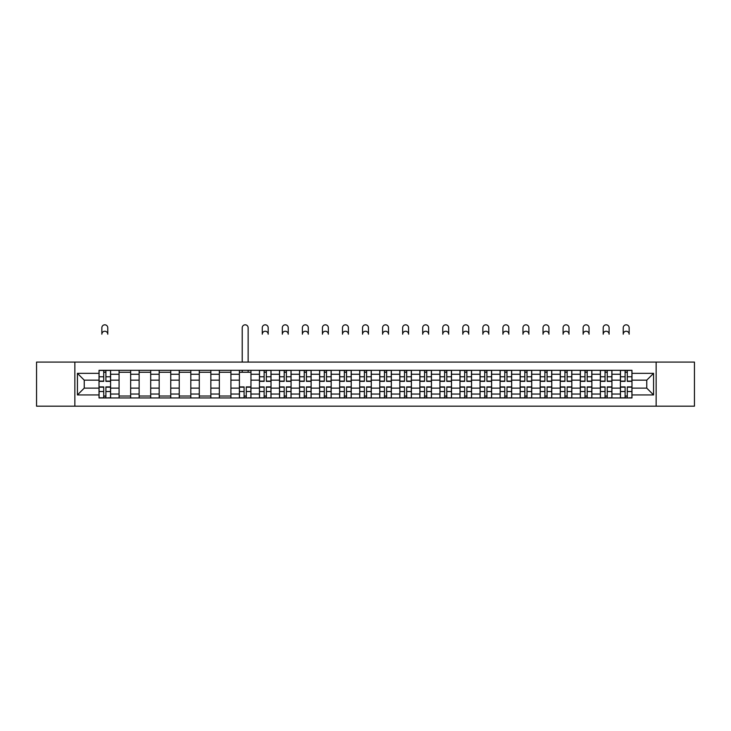 <?xml version="1.0" encoding="UTF-8"?>
<svg xmlns="http://www.w3.org/2000/svg" width="731" height="731" viewBox="0 0 731 731"><rect width="100%" height="100%" fill="white"/><g stroke="black" fill="none" stroke-linecap="round" stroke-linejoin="round"><path stroke-width="1.1" d="M656.146 406.189L694.45 406.189L694.45 362.092L36.55 362.092L36.55 406.189L656.146 406.189L656.146 362.092M119.08 397.956L119.08 374.245L110.591 374.245L110.591 397.956M110.591 374.245L110.591 370.325M119.08 374.245L119.08 370.325M130.648 370.325L130.648 397.956M139.128 397.956L139.128 370.325M150.696 370.325L150.696 397.956M159.184 397.956L159.184 370.325M170.752 370.325L170.752 397.956M179.232 397.956L179.232 370.325M190.809 370.325L190.809 397.956M199.289 397.956L199.289 370.325M210.857 370.325L210.857 397.956M219.346 397.956L219.346 370.325M230.914 370.325L230.914 397.956M239.393 397.956L239.393 370.325M250.961 370.325L250.961 397.956M259.45 397.956L259.45 370.325M271.018 370.325L271.018 397.956M279.507 397.956L279.507 370.325M291.075 370.325L291.075 397.956M299.555 397.956L299.555 370.325M311.123 370.325L311.123 397.956M319.611 397.956L319.611 370.325M331.18 370.325L331.18 397.956M339.659 397.956L339.659 370.325M351.227 370.325L351.227 397.956M359.716 397.956L359.716 370.325M371.284 370.325L371.284 397.956M379.773 397.956L379.773 370.325M391.341 370.325L391.341 397.956M399.82 397.956L399.82 370.325M411.389 370.325L411.389 397.956M419.877 397.956L419.877 370.325M431.445 370.325L431.445 397.956M439.925 397.956L439.925 370.325M451.493 370.325L451.493 397.956M459.982 397.956L459.982 370.325M471.55 370.325L471.55 397.956M480.039 397.956L480.039 370.325M491.607 370.325L491.607 397.956M500.086 397.956L500.086 370.325M511.654 370.325L511.654 397.956M520.143 397.956L520.143 370.325M531.711 370.325L531.711 397.956M540.191 397.956L540.191 370.325M551.768 370.325L551.768 397.956M560.248 397.956L560.248 370.325M571.816 370.325L571.816 397.956M580.304 397.956L580.304 370.325M591.872 370.325L591.872 397.956M600.352 397.956L600.352 370.325M611.92 370.325L611.92 397.956M620.409 397.956L620.409 370.325M620.409 388.124L611.92 388.124M600.352 388.124L591.872 388.124M580.304 388.124L571.816 388.124M560.248 388.124L551.768 388.124M540.191 388.124L531.711 388.124M520.143 388.124L511.654 388.124M500.086 388.124L491.607 388.124M480.039 388.124L471.55 388.124M459.982 388.124L451.493 388.124M439.925 388.124L431.445 388.124M419.877 388.124L411.389 388.124M399.82 388.124L391.341 388.124M379.773 388.124L371.284 388.124M359.716 388.124L351.227 388.124M339.659 388.124L331.18 388.124M319.611 388.124L311.123 388.124M299.555 388.124L291.075 388.124M279.507 388.124L271.018 388.124M259.45 388.124L250.961 388.124M239.393 388.124L230.914 388.124M219.346 388.124L210.857 388.124M199.289 388.124L190.809 388.124M179.232 388.124L170.752 388.124M159.184 388.124L150.696 388.124M139.128 388.124L130.648 388.124M119.08 388.124L110.591 388.124M620.409 380.157L611.92 380.157M600.352 380.157L591.872 380.157M580.304 380.157L571.816 380.157M560.248 380.157L551.768 380.157M540.191 380.157L531.711 380.157M520.143 380.157L511.654 380.157M500.086 380.157L491.607 380.157M480.039 380.157L471.55 380.157M459.982 380.157L451.493 380.157M439.925 380.157L431.445 380.157M419.877 380.157L411.389 380.157M399.82 380.157L391.341 380.157M379.773 380.157L371.284 380.157M359.716 380.157L351.227 380.157M339.659 380.157L331.18 380.157M319.611 380.157L311.123 380.157M299.555 380.157L291.075 380.157M279.507 380.157L271.018 380.157M259.45 380.157L250.961 380.157M239.393 380.157L230.914 380.157M219.346 380.157L210.857 380.157M199.289 380.157L190.809 380.157M179.232 380.157L170.752 380.157M159.184 380.157L150.696 380.157M139.128 380.157L130.648 380.157M119.08 380.157L110.591 380.157M84.239 388.124L99.023 388.124L99.023 380.157L84.239 380.157L84.239 388.124L77.431 394.941L77.431 373.34L99.023 373.34L99.023 380.157M631.977 380.157L631.977 388.124L646.761 388.124L646.761 380.157L631.977 380.157L631.977 370.325L99.023 370.325L99.023 373.34M631.977 373.34L653.569 373.34L653.569 394.941L631.977 394.941L631.977 388.124M99.023 388.124L99.023 397.956L631.977 397.956L631.977 394.941M99.023 394.941L77.431 394.941M74.854 406.189L74.854 362.092M105.904 396.028L103.72 396.028M103.72 372.253L105.904 372.253M130.648 396.028L119.08 396.028M119.08 372.253L130.648 372.253M150.696 396.028L139.128 396.028M139.128 372.253L150.696 372.253M170.752 396.028L159.184 396.028M159.184 372.253L170.752 372.253M190.809 396.028L179.232 396.028M179.232 372.253L190.809 372.253M210.857 396.028L199.289 396.028M199.289 372.253L210.857 372.253M230.914 396.028L219.346 396.028M219.346 372.253L230.914 372.253M246.274 396.028L244.09 396.028M239.393 372.253L250.961 372.253M266.331 396.028L264.138 396.028M264.138 372.253L266.331 372.253M286.378 396.028L284.195 396.028M284.195 372.253L286.378 372.253M306.435 396.028L304.251 396.028M304.251 372.253L306.435 372.253M326.483 396.028L324.299 396.028M324.299 372.253L326.483 372.253M346.54 396.028L344.356 396.028M344.356 372.253L346.54 372.253M366.596 396.028L364.404 396.028M364.404 372.253L366.596 372.253M386.644 396.028L384.46 396.028M384.46 372.253L386.644 372.253M406.701 396.028L404.517 396.028M404.517 372.253L406.701 372.253M426.749 396.028L424.565 396.028M424.565 372.253L426.749 372.253M446.805 396.028L444.622 396.028M444.622 372.253L446.805 372.253M466.862 396.028L464.669 396.028M464.669 372.253L466.862 372.253M486.91 396.028L484.726 396.028M484.726 372.253L486.91 372.253M506.967 396.028L504.783 396.028M504.783 372.253L506.967 372.253M527.014 396.028L524.831 396.028M524.831 372.253L527.014 372.253M547.071 396.028L544.887 396.028M544.887 372.253L547.071 372.253M567.128 396.028L564.935 396.028M564.935 372.253L567.128 372.253M587.176 396.028L584.992 396.028M584.992 372.253L587.176 372.253M607.233 396.028L605.049 396.028M605.049 372.253L607.233 372.253M627.28 396.028L625.096 396.028M625.096 372.253L627.28 372.253M77.431 373.34L84.239 380.157M646.761 388.124L653.569 394.941M646.761 380.157L653.569 373.34M107.768 334.195A2.961 2.961 0 0 0 104.807 331.244A2.961 2.961 0 0 0 101.856 334.195L101.856 327.771A2.961 2.961 0 0 1 104.807 324.811A2.961 2.961 0 0 1 107.768 327.771L107.768 334.195M105.904 381.372L105.904 370.453L110.527 370.453L110.527 381.372L105.904 381.372M103.72 372.125L105.904 372.125M103.72 370.453L99.087 370.453L99.087 381.372L103.72 381.372L103.72 370.453L105.904 370.453M103.72 386.9L103.72 397.828L99.087 397.828L99.087 386.9L103.72 386.9M105.904 396.156L103.72 396.156M107.768 397.828L110.527 397.828L110.527 386.9L105.904 386.9L105.904 397.828L101.856 397.828M268.195 334.195A2.961 2.961 0 0 0 265.234 331.244A2.961 2.961 0 0 0 262.274 334.195L262.274 327.771A2.961 2.961 0 0 1 265.234 324.811A2.961 2.961 0 0 1 268.195 327.771L268.195 334.195M266.331 381.372L266.331 370.453L270.954 370.453L270.954 381.372L266.331 381.372M264.138 372.125L266.331 372.125M264.138 370.453L259.514 370.453L259.514 381.372L264.138 381.372L264.138 370.453L266.331 370.453M288.242 334.195A2.961 2.961 0 0 0 285.291 331.244A2.961 2.961 0 0 0 282.33 334.195L282.33 327.771A2.961 2.961 0 0 1 285.291 324.811A2.961 2.961 0 0 1 288.242 327.771L288.242 334.195M286.378 381.372L286.378 370.453L291.011 370.453L291.011 381.372L286.378 381.372M284.195 372.125L286.378 372.125M284.195 370.453L279.571 370.453L279.571 381.372L284.195 381.372L284.195 370.453L286.378 370.453M308.299 334.195A2.961 2.961 0 0 0 305.339 331.244A2.961 2.961 0 0 0 302.387 334.195L302.387 327.771A2.961 2.961 0 0 1 305.339 324.811A2.961 2.961 0 0 1 308.299 327.771L308.299 334.195M306.435 381.372L306.435 370.453L311.059 370.453L311.059 381.372L306.435 381.372M304.251 372.125L306.435 372.125M304.251 370.453L299.619 370.453L299.619 381.372L304.251 381.372L304.251 370.453L306.435 370.453M328.347 334.195A2.961 2.961 0 0 0 325.396 331.244A2.961 2.961 0 0 0 322.435 334.195L322.435 327.771A2.961 2.961 0 0 1 325.396 324.811A2.961 2.961 0 0 1 328.347 327.771L328.347 334.195M326.483 381.372L326.483 370.453L331.116 370.453L331.116 381.372L326.483 381.372M324.299 372.125L326.483 372.125M324.299 370.453L319.675 370.453L319.675 381.372L324.299 381.372L324.299 370.453L326.483 370.453M348.404 334.195A2.961 2.961 0 0 0 345.443 331.244A2.961 2.961 0 0 0 342.492 334.195L342.492 327.771A2.961 2.961 0 0 1 345.443 324.811A2.961 2.961 0 0 1 348.404 327.771L348.404 334.195M346.54 381.372L346.54 370.453L351.163 370.453L351.163 381.372L346.54 381.372M344.356 372.125L346.54 372.125M344.356 370.453L339.723 370.453L339.723 381.372L344.356 381.372L344.356 370.453L346.54 370.453M248.138 362.092L248.138 327.771A2.961 2.961 0 0 0 245.177 324.811A2.961 2.961 0 0 0 242.226 327.771L242.226 362.092M244.09 386.9L244.09 397.828L239.457 397.828L239.457 386.9L244.09 386.9M246.274 396.156L244.09 396.156M248.138 397.828L250.897 397.828L250.897 386.9L246.274 386.9L246.274 397.828L242.226 397.828M248.138 370.325L248.138 372.253M242.226 370.325L242.226 372.253M264.138 386.9L264.138 397.828L259.514 397.828L259.514 386.9L264.138 386.9M266.331 396.156L264.138 396.156M268.195 397.828L270.954 397.828L270.954 386.9L266.331 386.9L266.331 397.828L262.274 397.828M284.195 386.9L284.195 397.828L279.571 397.828L279.571 386.9L284.195 386.9M286.378 396.156L284.195 396.156M288.242 397.828L291.011 397.828L291.011 386.9L286.378 386.9L286.378 397.828L282.33 397.828M304.251 386.9L304.251 397.828L299.619 397.828L299.619 386.9L304.251 386.9M306.435 396.156L304.251 396.156M308.299 397.828L311.059 397.828L311.059 386.9L306.435 386.9L306.435 397.828L302.387 397.828M324.299 386.9L324.299 397.828L319.675 397.828L319.675 386.9L324.299 386.9M326.483 396.156L324.299 396.156M326.483 397.828L331.116 397.828L331.116 386.9L326.483 386.9L326.483 397.828L324.299 397.828M344.356 386.9L344.356 397.828L339.723 397.828L339.723 386.9L344.356 386.9M346.54 396.156L344.356 396.156M348.404 397.828L351.163 397.828L351.163 386.9L346.54 386.9L346.54 397.828L342.492 397.828M368.461 334.195A2.961 2.961 0 0 0 365.5 331.244A2.961 2.961 0 0 0 362.539 334.195L362.539 327.771A2.961 2.961 0 0 1 365.5 324.811A2.961 2.961 0 0 1 368.461 327.771L368.461 334.195M366.596 381.372L366.596 370.453L371.22 370.453L371.22 381.372L366.596 381.372M364.404 372.125L366.596 372.125M364.404 370.453L359.78 370.453L359.78 381.372L364.404 381.372L364.404 370.453L366.596 370.453M388.508 334.195A2.961 2.961 0 0 0 385.557 331.244A2.961 2.961 0 0 0 382.596 334.195L382.596 327.771A2.961 2.961 0 0 1 385.557 324.811A2.961 2.961 0 0 1 388.508 327.771L388.508 334.195M386.644 381.372L386.644 370.453L391.277 370.453L391.277 381.372L386.644 381.372M384.46 372.125L386.644 372.125M384.46 370.453L379.837 370.453L379.837 381.372L384.46 381.372L384.46 370.453L386.644 370.453M408.565 334.195A2.961 2.961 0 0 0 405.604 331.244A2.961 2.961 0 0 0 402.653 334.195L402.653 327.771A2.961 2.961 0 0 1 405.604 324.811A2.961 2.961 0 0 1 408.565 327.771L408.565 334.195M406.701 381.372L406.701 370.453L411.325 370.453L411.325 381.372L406.701 381.372M404.517 372.125L406.701 372.125M404.517 370.453L399.884 370.453L399.884 381.372L404.517 381.372L404.517 370.453L406.701 370.453M428.613 334.195A2.961 2.961 0 0 0 425.661 331.244A2.961 2.961 0 0 0 422.701 334.195L422.701 327.771A2.961 2.961 0 0 1 425.661 324.811A2.961 2.961 0 0 1 428.613 327.771L428.613 334.195M426.749 381.372L426.749 370.453L431.381 370.453L431.381 381.372L426.749 381.372M424.565 372.125L426.749 372.125M424.565 370.453L419.941 370.453L419.941 381.372L424.565 381.372L424.565 370.453L426.749 370.453M448.67 334.195A2.961 2.961 0 0 0 445.709 331.244A2.961 2.961 0 0 0 442.758 334.195L442.758 327.771A2.961 2.961 0 0 1 445.709 324.811A2.961 2.961 0 0 1 448.67 327.771L448.67 334.195M446.805 381.372L446.805 370.453L451.429 370.453L451.429 381.372L446.805 381.372M444.622 372.125L446.805 372.125M444.622 370.453L439.989 370.453L439.989 381.372L444.622 381.372L444.622 370.453L446.805 370.453M468.726 334.195A2.961 2.961 0 0 0 465.766 331.244A2.961 2.961 0 0 0 462.805 334.195L462.805 327.771A2.961 2.961 0 0 1 465.766 324.811A2.961 2.961 0 0 1 468.726 327.771L468.726 334.195M466.862 381.372L466.862 370.453L471.486 370.453L471.486 381.372L466.862 381.372M464.669 372.125L466.862 372.125M464.669 370.453L460.046 370.453L460.046 381.372L464.669 381.372L464.669 370.453L466.862 370.453M488.774 334.195A2.961 2.961 0 0 0 485.823 331.244A2.961 2.961 0 0 0 482.862 334.195L482.862 327.771A2.961 2.961 0 0 1 485.823 324.811A2.961 2.961 0 0 1 488.774 327.771L488.774 334.195M486.91 381.372L486.91 370.453L491.543 370.453L491.543 381.372L486.91 381.372M484.726 372.125L486.91 372.125M484.726 370.453L480.103 370.453L480.103 381.372L484.726 381.372L484.726 370.453L486.91 370.453M508.831 334.195A2.961 2.961 0 0 0 505.87 331.244A2.961 2.961 0 0 0 502.919 334.195L502.919 327.771A2.961 2.961 0 0 1 505.87 324.811A2.961 2.961 0 0 1 508.831 327.771L508.831 334.195M506.967 381.372L506.967 370.453L511.59 370.453L511.59 381.372L506.967 381.372M504.783 372.125L506.967 372.125M504.783 370.453L500.15 370.453L500.15 381.372L504.783 381.372L504.783 370.453L506.967 370.453M528.878 334.195A2.961 2.961 0 0 0 525.927 331.244A2.961 2.961 0 0 0 522.967 334.195L522.967 327.771A2.961 2.961 0 0 1 525.927 324.811A2.961 2.961 0 0 1 528.878 327.771L528.878 334.195M527.014 381.372L527.014 370.453L531.647 370.453L531.647 381.372L527.014 381.372M524.831 372.125L527.014 372.125M524.831 370.453L520.207 370.453L520.207 381.372L524.831 381.372L524.831 370.453L527.014 370.453M548.935 334.195A2.961 2.961 0 0 0 545.975 331.244A2.961 2.961 0 0 0 543.023 334.195L543.023 327.771A2.961 2.961 0 0 1 545.975 324.811A2.961 2.961 0 0 1 548.935 327.771L548.935 334.195M547.071 381.372L547.071 370.453L551.695 370.453L551.695 381.372L547.071 381.372M544.887 372.125L547.071 372.125M544.887 370.453L540.255 370.453L540.255 381.372L544.887 381.372L544.887 370.453L547.071 370.453M568.992 334.195A2.961 2.961 0 0 0 566.032 331.244A2.961 2.961 0 0 0 563.08 334.195L563.08 327.771A2.961 2.961 0 0 1 566.032 324.811A2.961 2.961 0 0 1 568.992 327.771L568.992 334.195M567.128 381.372L567.128 370.453L571.752 370.453L571.752 381.372L567.128 381.372M564.935 372.125L567.128 372.125M564.935 370.453L560.312 370.453L560.312 381.372L564.935 381.372L564.935 370.453L567.128 370.453M589.04 334.195A2.961 2.961 0 0 0 586.088 331.244A2.961 2.961 0 0 0 583.128 334.195L583.128 327.771A2.961 2.961 0 0 1 586.088 324.811A2.961 2.961 0 0 1 589.04 327.771L589.04 334.195M587.176 381.372L587.176 370.453L591.808 370.453L591.808 381.372L587.176 381.372M584.992 372.125L587.176 372.125M584.992 370.453L580.368 370.453L580.368 381.372L584.992 381.372L584.992 370.453L587.176 370.453M609.097 334.195A2.961 2.961 0 0 0 606.136 331.244A2.961 2.961 0 0 0 603.185 334.195L603.185 327.771A2.961 2.961 0 0 1 606.136 324.811A2.961 2.961 0 0 1 609.097 327.771L609.097 334.195M607.233 381.372L607.233 370.453L611.856 370.453L611.856 381.372L607.233 381.372M605.049 372.125L607.233 372.125M605.049 370.453L600.416 370.453L600.416 381.372L605.049 381.372L605.049 370.453L607.233 370.453M629.144 334.195A2.961 2.961 0 0 0 626.193 331.244A2.961 2.961 0 0 0 623.232 334.195L623.232 327.771A2.961 2.961 0 0 1 626.193 324.811A2.961 2.961 0 0 1 629.144 327.771L629.144 334.195M627.28 381.372L627.28 370.453L631.913 370.453L631.913 381.372L627.28 381.372M625.096 372.125L627.28 372.125M625.096 370.453L620.473 370.453L620.473 381.372L625.096 381.372L625.096 370.453L627.28 370.453M364.404 386.9L364.404 397.828L359.78 397.828L359.78 386.9L364.404 386.9M366.596 396.156L364.404 396.156M368.461 397.828L371.22 397.828L371.22 386.9L366.596 386.9L366.596 397.828L362.539 397.828M384.46 386.9L384.46 397.828L379.837 397.828L379.837 386.9L384.46 386.9M386.644 396.156L384.46 396.156M388.508 397.828L391.277 397.828L391.277 386.9L386.644 386.9L386.644 397.828L382.596 397.828M404.517 386.9L404.517 397.828L399.884 397.828L399.884 386.9L404.517 386.9M406.701 396.156L404.517 396.156M406.701 397.828L411.325 397.828L411.325 386.9L406.701 386.9L406.701 397.828L402.653 397.828M424.565 386.9L424.565 397.828L419.941 397.828L419.941 386.9L424.565 386.9M426.749 396.156L424.565 396.156M426.749 397.828L431.381 397.828L431.381 386.9L426.749 386.9L426.749 397.828L424.565 397.828M444.622 386.9L444.622 397.828L439.989 397.828L439.989 386.9L444.622 386.9M446.805 396.156L444.622 396.156M446.805 397.828L451.429 397.828L451.429 386.9L446.805 386.9L446.805 397.828L444.622 397.828M464.669 386.9L464.669 397.828L460.046 397.828L460.046 386.9L464.669 386.9M466.862 396.156L464.669 396.156M468.726 397.828L471.486 397.828L471.486 386.9L466.862 386.9L466.862 397.828L462.805 397.828M484.726 386.9L484.726 397.828L480.103 397.828L480.103 386.9L484.726 386.9M486.91 396.156L484.726 396.156M488.774 397.828L491.543 397.828L491.543 386.9L486.91 386.9L486.91 397.828L482.862 397.828M504.783 386.9L504.783 397.828L500.15 397.828L500.15 386.9L504.783 386.9M506.967 396.156L504.783 396.156M508.831 397.828L511.59 397.828L511.59 386.9L506.967 386.9L506.967 397.828L504.783 397.828M524.831 386.9L524.831 397.828L520.207 397.828L520.207 386.9L524.831 386.9M527.014 396.156L524.831 396.156M528.878 397.828L531.647 397.828L531.647 386.9L527.014 386.9L527.014 397.828L522.967 397.828M544.887 386.9L544.887 397.828L540.255 397.828L540.255 386.9L544.887 386.9M547.071 396.156L544.887 396.156M548.935 397.828L551.695 397.828L551.695 386.9L547.071 386.9L547.071 397.828L543.023 397.828M564.935 386.9L564.935 397.828L560.312 397.828L560.312 386.9L564.935 386.9M567.128 396.156L564.935 396.156M567.128 397.828L571.752 397.828L571.752 386.9L567.128 386.9L567.128 397.828L564.935 397.828M584.992 386.9L584.992 397.828L580.368 397.828L580.368 386.9L584.992 386.9M587.176 396.156L584.992 396.156M587.176 397.828L591.808 397.828L591.808 386.9L587.176 386.9L587.176 397.828L584.992 397.828M605.049 386.9L605.049 397.828L600.416 397.828L600.416 386.9L605.049 386.9M607.233 396.156L605.049 396.156M609.097 397.828L611.856 397.828L611.856 386.9L607.233 386.9L607.233 397.828L605.049 397.828M625.096 386.9L625.096 397.828L620.473 397.828L620.473 386.9L625.096 386.9M627.28 396.156L625.096 396.156M629.144 397.828L631.913 397.828L631.913 386.9L627.28 386.9L627.28 397.828L623.232 397.828M600.352 374.245L591.872 374.245M580.304 374.245L571.816 374.245M560.248 374.245L551.768 374.245M540.191 374.245L531.711 374.245M520.143 374.245L511.654 374.245M500.086 374.245L491.607 374.245M480.039 374.245L471.55 374.245M459.982 374.245L451.493 374.245M439.925 374.245L431.445 374.245M419.877 374.245L411.389 374.245M399.82 374.245L391.341 374.245M379.773 374.245L371.284 374.245M359.716 374.245L351.227 374.245M339.659 374.245L331.18 374.245M319.611 374.245L311.123 374.245M299.555 374.245L291.075 374.245M279.507 374.245L271.018 374.245M259.45 374.245L250.961 374.245M239.393 374.245L230.914 374.245M219.346 374.245L210.857 374.245M199.289 374.245L190.809 374.245M179.232 374.245L170.752 374.245M159.184 374.245L150.696 374.245M139.128 374.245L130.648 374.245M620.409 374.245L611.92 374.245M600.352 394.036L591.872 394.036M580.304 394.036L571.816 394.036M560.248 394.036L551.768 394.036M540.191 394.036L531.711 394.036M520.143 394.036L511.654 394.036M500.086 394.036L491.607 394.036M480.039 394.036L471.55 394.036M459.982 394.036L451.493 394.036M439.925 394.036L431.445 394.036M419.877 394.036L411.389 394.036M399.82 394.036L391.341 394.036M379.773 394.036L371.284 394.036M359.716 394.036L351.227 394.036M339.659 394.036L331.18 394.036M319.611 394.036L311.123 394.036M299.555 394.036L291.075 394.036M279.507 394.036L271.018 394.036M259.45 394.036L250.961 394.036M239.393 394.036L230.914 394.036M219.346 394.036L210.857 394.036M199.289 394.036L190.809 394.036M179.232 394.036L170.752 394.036M159.184 394.036L150.696 394.036M139.128 394.036L130.648 394.036M119.08 394.036L110.591 394.036M620.409 394.036L611.92 394.036M105.904 381.107L110.527 381.107M105.904 376.767L110.527 376.767M99.087 381.107L103.72 381.107M99.087 376.767L103.72 376.767M103.72 387.174L99.087 387.174M103.72 391.514L99.087 391.514M110.527 387.174L105.904 387.174M110.527 391.514L105.904 391.514M266.331 381.107L270.954 381.107M266.331 376.767L270.954 376.767M259.514 381.107L264.138 381.107M259.514 376.767L264.138 376.767M286.378 381.107L291.011 381.107M286.378 376.767L291.011 376.767M279.571 381.107L284.195 381.107M279.571 376.767L284.195 376.767M306.435 381.107L311.059 381.107M306.435 376.767L311.059 376.767M299.619 381.107L304.251 381.107M299.619 376.767L304.251 376.767M326.483 381.107L331.116 381.107M326.483 376.767L331.116 376.767M319.675 381.107L324.299 381.107M319.675 376.767L324.299 376.767M346.54 381.107L351.163 381.107M346.54 376.767L351.163 376.767M339.723 381.107L344.356 381.107M339.723 376.767L344.356 376.767M244.09 387.174L239.457 387.174M244.09 391.514L239.457 391.514M250.897 387.174L246.274 387.174M250.897 391.514L246.274 391.514M264.138 387.174L259.514 387.174M264.138 391.514L259.514 391.514M270.954 387.174L266.331 387.174M270.954 391.514L266.331 391.514M284.195 387.174L279.571 387.174M284.195 391.514L279.571 391.514M291.011 387.174L286.378 387.174M291.011 391.514L286.378 391.514M304.251 387.174L299.619 387.174M304.251 391.514L299.619 391.514M311.059 387.174L306.435 387.174M311.059 391.514L306.435 391.514M324.299 387.174L319.675 387.174M324.299 391.514L319.675 391.514M331.116 387.174L326.483 387.174M331.116 391.514L326.483 391.514M344.356 387.174L339.723 387.174M344.356 391.514L339.723 391.514M351.163 387.174L346.54 387.174M351.163 391.514L346.54 391.514M366.596 381.107L371.22 381.107M366.596 376.767L371.22 376.767M359.78 381.107L364.404 381.107M359.78 376.767L364.404 376.767M386.644 381.107L391.277 381.107M386.644 376.767L391.277 376.767M379.837 381.107L384.46 381.107M379.837 376.767L384.46 376.767M406.701 381.107L411.325 381.107M406.701 376.767L411.325 376.767M399.884 381.107L404.517 381.107M399.884 376.767L404.517 376.767M426.749 381.107L431.381 381.107M426.749 376.767L431.381 376.767M419.941 381.107L424.565 381.107M419.941 376.767L424.565 376.767M446.805 381.107L451.429 381.107M446.805 376.767L451.429 376.767M439.989 381.107L444.622 381.107M439.989 376.767L444.622 376.767M466.862 381.107L471.486 381.107M466.862 376.767L471.486 376.767M460.046 381.107L464.669 381.107M460.046 376.767L464.669 376.767M486.91 381.107L491.543 381.107M486.91 376.767L491.543 376.767M480.103 381.107L484.726 381.107M480.103 376.767L484.726 376.767M506.967 381.107L511.59 381.107M506.967 376.767L511.59 376.767M500.15 381.107L504.783 381.107M500.15 376.767L504.783 376.767M527.014 381.107L531.647 381.107M527.014 376.767L531.647 376.767M520.207 381.107L524.831 381.107M520.207 376.767L524.831 376.767M547.071 381.107L551.695 381.107M547.071 376.767L551.695 376.767M540.255 381.107L544.887 381.107M540.255 376.767L544.887 376.767M567.128 381.107L571.752 381.107M567.128 376.767L571.752 376.767M560.312 381.107L564.935 381.107M560.312 376.767L564.935 376.767M587.176 381.107L591.808 381.107M587.176 376.767L591.808 376.767M580.368 381.107L584.992 381.107M580.368 376.767L584.992 376.767M607.233 381.107L611.856 381.107M607.233 376.767L611.856 376.767M600.416 381.107L605.049 381.107M600.416 376.767L605.049 376.767M627.28 381.107L631.913 381.107M627.28 376.767L631.913 376.767M620.473 381.107L625.096 381.107M620.473 376.767L625.096 376.767M364.404 387.174L359.78 387.174M364.404 391.514L359.78 391.514M371.22 387.174L366.596 387.174M371.22 391.514L366.596 391.514M384.46 387.174L379.837 387.174M384.46 391.514L379.837 391.514M391.277 387.174L386.644 387.174M391.277 391.514L386.644 391.514M404.517 387.174L399.884 387.174M404.517 391.514L399.884 391.514M411.325 387.174L406.701 387.174M411.325 391.514L406.701 391.514M424.565 387.174L419.941 387.174M424.565 391.514L419.941 391.514M431.381 387.174L426.749 387.174M431.381 391.514L426.749 391.514M444.622 387.174L439.989 387.174M444.622 391.514L439.989 391.514M451.429 387.174L446.805 387.174M451.429 391.514L446.805 391.514M464.669 387.174L460.046 387.174M464.669 391.514L460.046 391.514M471.486 387.174L466.862 387.174M471.486 391.514L466.862 391.514M484.726 387.174L480.103 387.174M484.726 391.514L480.103 391.514M491.543 387.174L486.91 387.174M491.543 391.514L486.91 391.514M504.783 387.174L500.15 387.174M504.783 391.514L500.15 391.514M511.59 387.174L506.967 387.174M511.59 391.514L506.967 391.514M524.831 387.174L520.207 387.174M524.831 391.514L520.207 391.514M531.647 387.174L527.014 387.174M531.647 391.514L527.014 391.514M544.887 387.174L540.255 387.174M544.887 391.514L540.255 391.514M551.695 387.174L547.071 387.174M551.695 391.514L547.071 391.514M564.935 387.174L560.312 387.174M564.935 391.514L560.312 391.514M571.752 387.174L567.128 387.174M571.752 391.514L567.128 391.514M584.992 387.174L580.368 387.174M584.992 391.514L580.368 391.514M591.808 387.174L587.176 387.174M591.808 391.514L587.176 391.514M605.049 387.174L600.416 387.174M605.049 391.514L600.416 391.514M611.856 387.174L607.233 387.174M611.856 391.514L607.233 391.514M625.096 387.174L620.473 387.174M625.096 391.514L620.473 391.514M631.913 387.174L627.28 387.174M631.913 391.514L627.28 391.514"/></g></svg>
